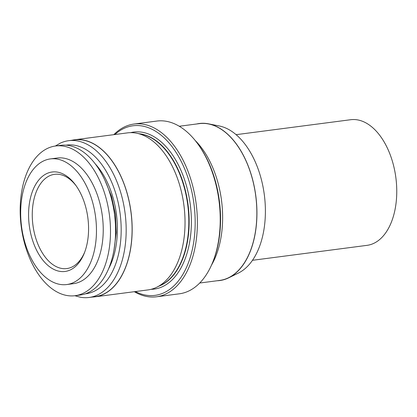 <?xml version="1.0" encoding="UTF-8"?>
<svg xmlns="http://www.w3.org/2000/svg" width="417" height="417" viewBox="0 0 417 417"><rect width="100%" height="100%" fill="white"/><g stroke="black" fill="none" stroke-linecap="round" stroke-linejoin="round"><path stroke-width="0.63" d="M76.108 185.768A47.512 27.991 -97.4 0 0 56.634 174.202A47.512 27.991 -97.4 0 0 54.533 174.342A47.512 27.991 -97.4 0 0 32.927 225.076A47.512 27.991 -97.4 0 0 66.835 268.564A47.512 27.991 -97.4 0 0 84.75 251.988M54.293 171.856A50.149 29.55 82.6 0 1 75.493 184.913A50.149 29.55 82.6 0 1 84.375 252.968A50.149 29.55 82.6 0 1 33.615 243.325A50.149 29.55 82.6 0 1 54.293 171.856M53.167 158.731A63.348 37.321 -97.4 0 0 50.368 158.913A63.348 37.321 -97.4 0 0 21.559 226.561A63.348 37.321 -97.4 0 0 66.767 284.545A63.348 37.321 -97.4 0 0 95.858 219.259A63.348 37.321 -97.4 0 0 53.167 158.731M66.767 284.545L73.533 283.659A63.348 37.321 -97.4 0 0 102.629 218.378A63.348 37.321 -97.4 0 0 59.933 157.845A63.348 37.321 -97.4 0 0 57.134 158.033L50.368 158.913M58.901 145.773A75.487 44.478 -97.4 0 0 55.565 145.992A75.487 44.478 -97.4 0 0 21.231 226.603A75.487 44.478 -97.4 0 0 75.107 295.7A75.487 44.478 -97.4 0 0 109.775 217.903A75.487 44.478 -97.4 0 0 58.901 145.773M55.565 145.992L60.642 145.33A75.487 44.478 82.6 0 1 63.973 145.111A75.487 44.478 82.6 0 1 114.852 217.241A75.487 44.478 82.6 0 1 80.179 295.038L75.107 295.7M236.09 134.675L350.661 119.721A63.348 37.321 82.6 0 1 353.46 119.533A63.348 37.321 82.6 0 1 396.15 180.061A63.348 37.321 82.6 0 1 367.059 245.347L252.488 260.302M195.213 140.513A79.053 46.579 82.6 0 1 211.482 265.149M156.547 296.784L179.383 293.803A87.101 51.322 -97.4 0 0 212.936 261.688A87.101 51.322 -97.4 0 0 197.507 143.484A87.101 51.322 -97.4 0 0 160.686 120.805A87.101 51.322 -97.4 0 0 156.839 121.06L133.998 124.042A87.101 51.322 82.6 0 1 137.845 123.786A87.101 51.322 82.6 0 1 196.548 207.014A87.101 51.322 82.6 0 1 156.547 296.784A87.101 51.322 82.6 0 1 134.321 291.697M212.936 261.688L213.389 260.536A85.516 50.389 -97.4 0 0 198.242 144.485L197.507 143.484M113.825 134.66A87.101 51.322 82.6 0 1 133.998 124.042M114.883 134.524A85.516 50.389 82.6 0 1 136.713 125.527A85.516 50.389 82.6 0 1 195.172 223.658A85.516 50.389 82.6 0 1 135.379 291.561M217.121 280.756A79.183 46.657 -97.4 0 0 228.652 277.847L238.373 273.078A75.649 44.572 -97.4 0 0 264.331 194.875A75.649 44.572 -97.4 0 0 219.165 125.95L208.547 123.839A79.183 46.657 -97.4 0 0 202.808 123.27A79.183 46.657 -97.4 0 0 196.657 123.985M71.891 140.268A79.183 46.657 82.6 0 1 74.544 139.789A79.183 46.657 82.6 0 1 78.042 139.559A79.183 46.657 82.6 0 1 131.407 215.219A79.183 46.657 82.6 0 1 95.04 296.826A79.183 46.657 82.6 0 1 92.355 297.045M95.04 296.826L147.91 289.924A79.183 46.657 -97.4 0 0 156.75 287.23A79.183 46.657 -97.4 0 0 183.923 205.367A79.183 46.657 -97.4 0 0 136.646 133.221A79.183 46.657 -97.4 0 0 130.907 132.658A79.183 46.657 -97.4 0 0 127.409 132.887L74.544 139.789M68.643 140.691L74.56 139.919A79.053 46.579 82.6 0 1 78.052 139.69A79.053 46.579 82.6 0 1 131.329 215.224A79.053 46.579 82.6 0 1 95.024 296.696L89.108 297.467A79.053 46.579 -97.4 0 0 125.413 215.996A79.053 46.579 -97.4 0 0 72.136 140.461A79.053 46.579 -97.4 0 0 68.643 140.691A79.053 46.579 -97.4 0 0 60.199 143.198L55.315 146.028M74.857 295.731L80.304 297.212A79.053 46.579 -97.4 0 0 89.108 297.467M156.75 287.23L161.103 285.098A77.598 45.724 -97.4 0 0 187.733 204.872A77.598 45.724 -97.4 0 0 141.405 134.17L136.646 133.221M179.247 126.257L199.326 123.635A79.053 46.579 82.6 0 1 202.818 123.401A79.053 46.579 82.6 0 1 256.095 198.94A79.053 46.579 82.6 0 1 219.79 280.406L199.712 283.028M228.652 277.847A79.183 46.657 -97.4 0 0 255.824 195.985A79.183 46.657 -97.4 0 0 208.547 123.839M159.117 286.072A77.598 45.724 -97.4 0 0 188.072 204.825A77.598 45.724 -97.4 0 0 139.231 133.737M130.604 132.658A79.183 46.657 82.6 0 1 137.25 131.829A79.183 46.657 82.6 0 1 190.882 210.189A79.183 46.657 82.6 0 1 151.053 289.325M85.36 293.818A74.961 44.166 -97.4 0 0 120.518 217.059A74.961 44.166 -97.4 0 0 69.941 144.861A74.961 44.166 -97.4 0 0 65.959 145.179M108.722 268.527A68.628 40.433 -97.4 0 0 95.029 163.631M114.029 249.71L116.265 232.587L115.42 214.307L111.547 196.423L104.99 180.446"/></g></svg>
